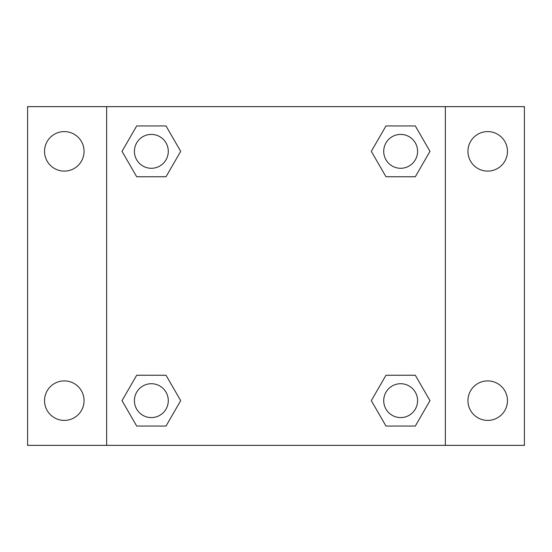 <?xml version="1.0" encoding="UTF-8"?>
<svg xmlns="http://www.w3.org/2000/svg" width="552" height="552" viewBox="0 0 552 552"><rect width="100%" height="100%" fill="white"/><g stroke="black" fill="none" stroke-linecap="round" stroke-linejoin="round"><path stroke-width="0.83" d="M27.6 106.639L524.4 106.639L524.4 445.361L27.6 445.361L27.6 106.639M487.706 131.59A19.762 19.762 0 0 1 507.46 151.351A19.762 19.762 0 0 1 487.706 171.106A19.762 19.762 0 0 1 467.944 151.351A19.762 19.762 0 0 1 487.706 131.59M487.706 380.894A19.762 19.762 0 0 1 507.46 400.648A19.762 19.762 0 0 1 487.706 420.41A19.762 19.762 0 0 1 467.944 400.648A19.762 19.762 0 0 1 487.706 380.894M64.294 380.894A19.762 19.762 0 0 1 84.056 400.648A19.762 19.762 0 0 1 64.294 420.41A19.762 19.762 0 0 1 44.539 400.648A19.762 19.762 0 0 1 64.294 380.894M64.294 131.59A19.762 19.762 0 0 1 84.056 151.351A19.762 19.762 0 0 1 64.294 171.106A19.762 19.762 0 0 1 44.539 151.351A19.762 19.762 0 0 1 64.294 131.59M136.682 375.25L166.014 375.25L180.683 400.648L166.014 426.054L136.682 426.054L122.013 400.648L136.682 375.25L166.014 375.25L136.682 375.25M385.986 125.946L415.318 125.946L429.987 151.351L415.318 176.75L385.986 176.75L371.317 151.351L385.986 125.946L415.318 125.946L385.986 125.946M106.639 445.361L106.639 106.639M445.361 106.639L445.361 445.361M136.682 125.946L166.014 125.946L180.683 151.351L166.014 176.75L136.682 176.75L122.013 151.351L136.682 125.946L166.014 125.946L136.682 125.946M385.986 375.25L415.318 375.25L429.987 400.648L415.318 426.054L385.986 426.054L371.317 400.648L385.986 375.25L415.318 375.25L385.986 375.25M415.318 426.054L385.986 426.054L415.318 426.054M417.588 400.648A16.939 16.939 0 0 0 392.182 385.986A16.939 16.939 0 0 0 392.182 415.318A16.939 16.939 0 0 0 417.588 400.648M166.014 426.054L136.682 426.054L166.014 426.054M168.284 400.648A16.939 16.939 0 0 0 142.878 385.986A16.939 16.939 0 0 0 142.878 415.318A16.939 16.939 0 0 0 168.284 400.648M415.318 176.75L385.986 176.75L415.318 176.75M417.588 151.351A16.939 16.939 0 0 0 392.182 136.682A16.939 16.939 0 0 0 392.182 166.014A16.939 16.939 0 0 0 417.588 151.351M166.014 176.75L136.682 176.75L166.014 176.75M168.284 151.351A16.939 16.939 0 0 0 142.878 136.682A16.939 16.939 0 0 0 142.878 166.014A16.939 16.939 0 0 0 168.284 151.351"/></g></svg>
